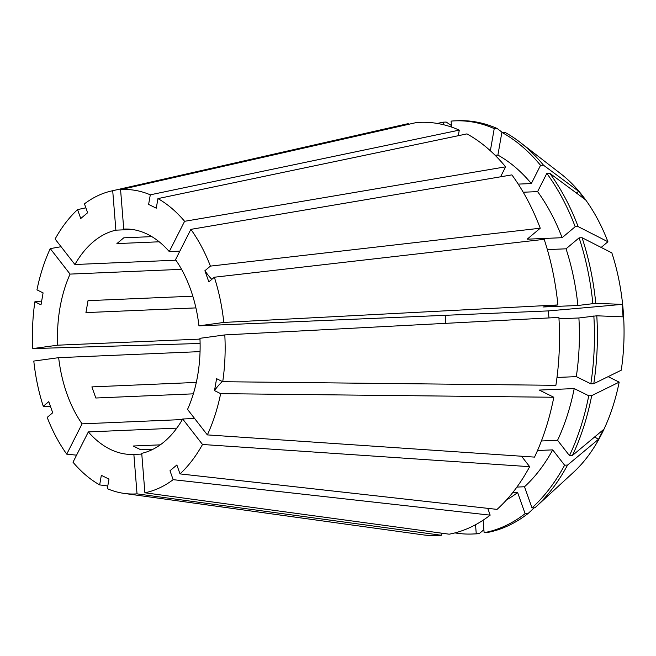 <?xml version="1.0" encoding="UTF-8"?>
<svg xmlns="http://www.w3.org/2000/svg" width="656" height="656" viewBox="0 0 656 656"><rect width="100%" height="100%" fill="white"/><g stroke="black" fill="none" stroke-linecap="round" stroke-linejoin="round"><path stroke-width="0.98" d="M192.815 296.184L88.019 300.661L85.936 312.6L195.914 307.902M445.809 315.29A112.783 71.233 -92.4 0 0 445.752 323.342M193.348 393.838L95.825 398.012L91.889 386.892L196.316 382.423M152.971 449.27L140.786 449.786L133.135 446.006L160.269 444.85M567.563 465.063L564.611 465.194A206.763 130.593 -92.4 0 1 531.991 507.883L534.935 507.76A206.763 130.593 -92.4 0 0 535.788 506.99A206.763 130.593 -92.4 0 0 567.563 465.063L598.518 439.266L603.372 429.68L572.409 455.485A206.763 130.593 -92.4 0 0 591.696 395.634L588.744 395.757L574.213 388.573L539.265 390.066L553.803 397.257A206.771 130.593 -92.4 0 1 534.525 457.109L207.362 434.895L187.542 409.41A112.783 71.233 -92.4 0 0 197.62 375.781A112.783 71.233 -92.4 0 0 199.949 338.316L224.803 334.921A152.348 96.227 -92.4 0 1 222.728 381.71L216.595 378.676L214.512 390.615A563.898 143.172 -170.1 0 1 222.327 381.505M144.894 492.787L449.171 534.189A206.771 130.593 -92.4 0 0 490.163 515.149L173.143 479.667A152.348 96.227 -92.4 0 1 144.894 492.787L141.729 453.345A112.783 71.233 -92.4 0 0 182.696 418.995L194.602 418.487M141.786 454.083L133.865 454.419L137.03 493.861L441.316 535.263L441.135 533.098M176.817 428.13L88.339 431.91A112.783 71.233 -92.4 0 0 133.619 454.428A112.783 71.233 -92.4 0 0 133.865 454.419M182.368 419.561L82.074 423.85L66.74 454.149L76.572 455.166M200.055 351.616L58.655 357.668A112.783 71.233 -92.4 0 0 82.074 423.85M199.99 339.103L57.654 345.187L32.8 348.59L200.113 343.465M181.556 269.329L70.061 274.101A112.783 71.233 -92.4 0 0 59.983 307.73A112.783 71.233 -92.4 0 0 57.654 345.187M58.655 357.668L33.8 361.071A152.348 96.227 -92.4 0 0 43.255 406.277L48.774 401.652L52.71 412.763L47.191 417.396A152.348 96.227 -92.4 0 0 66.74 454.149M70.061 274.101L50.25 248.616A152.348 96.227 -92.4 0 0 36.957 289.862L43.091 292.888L41.008 304.835L34.875 301.801A152.348 96.227 -92.4 0 0 32.8 348.59M132.159 229.469L115.874 230.166A112.783 71.233 -92.4 0 0 74.915 264.516L55.104 239.03A152.348 96.227 -92.4 0 1 77.58 209.608L80.737 218.522L87.617 212.757L84.46 203.836A152.348 96.227 -92.4 0 1 111.331 191.019L405.023 124.345A206.771 130.593 -92.4 0 1 408.294 123.672L408.352 124.369M115.874 230.166L112.709 190.716A152.348 96.227 -92.4 0 0 111.331 191.019M123.738 229.083L120.573 189.641L416.158 122.598A206.771 130.593 -92.4 0 1 459.282 130.118L150.29 194.824L148.625 204.401L156.267 208.182L157.94 198.604A152.348 96.227 -92.4 0 1 184.598 221.302L169.264 251.592A112.783 71.233 -92.4 0 0 123.984 229.075A112.783 71.233 -92.4 0 0 123.738 229.083L124.23 229.067M150.29 194.824A152.348 96.227 -92.4 0 0 120.573 189.641M207.362 434.895A152.348 96.227 -92.4 0 0 220.646 393.649L214.512 390.615M595.787 303.318A206.763 130.593 -92.4 0 0 582.069 237.718L611.851 252.88A169.174 106.846 -92.4 0 1 621.265 370.189L593.778 383.694A206.763 130.593 -92.4 0 0 596.788 315.798L623.061 316.848L622.06 304.376L595.787 303.318L577.895 305.491L542.955 306.983L557.903 304.942L223.803 322.44L198.948 325.843A112.783 71.233 -92.4 0 0 175.529 259.661L190.871 229.362A152.348 96.227 -92.4 0 1 210.42 266.115L204.893 270.739A563.898 190.855 160.5 0 0 211.79 279.374M223.803 322.44A152.348 96.227 -92.4 0 0 214.348 277.226L208.829 281.859L204.893 270.739M88.339 431.91L73.005 462.209A152.348 96.227 -92.4 0 0 99.663 484.899L101.336 475.321L108.986 479.101L107.313 488.679A152.348 96.227 -92.4 0 0 124.263 493.435A152.348 96.227 -92.4 0 0 137.03 493.861M175.906 260.194L74.915 264.516M169.264 251.592L179.842 251.141M198.948 325.843L548.211 310.911L549.015 317.939M151.823 236.627L123.779 237.825L116.899 243.597L159.17 241.793M500.561 176.808L505.612 166.829L184.598 221.302M505.612 166.829A206.771 130.593 -92.4 0 0 466.924 133.898L157.94 198.604M557.903 304.942A206.771 130.593 -92.4 0 0 544.177 239.333L214.348 277.226M85.87 207.813L77.58 209.608M41.672 301.055L34.875 301.801M553.803 397.257L220.646 393.649M601.158 247.435L607.915 241.761L578.133 226.599A206.763 130.593 -92.4 0 0 549.769 173.274L584.89 199.326L578.625 191.265L543.504 165.214A206.763 130.593 -92.4 0 0 520.2 142.385A206.763 130.593 -92.4 0 0 504.817 132.282L501.865 132.405L497.904 155.103L495.059 155.226M607.915 241.761A169.174 106.846 -92.4 0 0 560.896 173.856L520.2 142.385M543.504 165.214L540.552 165.337A206.763 130.593 -92.4 0 0 501.865 132.405M502.275 132.389L497.174 128.502L494.222 128.625A206.763 130.593 -92.4 0 0 454.846 120.86A206.763 130.593 -92.4 0 0 451.098 121.106L451.582 127.084M497.174 128.502A206.763 130.593 -92.4 0 0 457.798 120.737L454.846 120.86M582.069 237.718L579.117 237.841L566.038 248.813L547.35 249.608M592.844 303.449A206.763 130.593 -92.4 0 0 579.117 237.841M572.409 455.485L569.465 455.608A206.763 130.593 -92.4 0 0 588.744 395.757M540.552 165.337L531.335 183.557A182.958 115.554 -92.4 0 0 497.904 155.103M494.222 128.625L490.36 150.765M577.895 305.491A182.958 115.554 -92.4 0 0 566.038 248.813M569.465 455.608L557.551 440.283A182.958 115.554 -92.4 0 0 574.213 388.573M531.335 183.557L518.232 184.115M557.551 440.283L541.405 440.971M458.306 135.702L459.282 130.118M124.263 493.435L422.571 534.788A206.771 130.593 -92.4 0 0 441.316 535.263M521.536 456.223L529.671 466.687A206.771 130.593 -92.4 0 1 497.051 509.384L180.023 473.903A152.348 96.227 -92.4 0 0 202.507 444.481L182.696 418.995M173.143 479.667L169.986 470.754L176.866 464.981L180.023 473.903M454.969 532.902A206.763 130.593 -92.4 0 0 472.509 534.009L475.461 533.886A206.763 130.593 -92.4 0 0 479.208 533.64L483.882 529.736M534.304 507.785L528.055 513.525L525.112 513.656L517.633 492.525L512.598 492.738M483.111 520.2L484.12 532.688L487.064 532.565A206.763 130.593 -92.4 0 0 528.055 513.525M472.509 534.009A206.763 130.593 -92.4 0 0 476.256 533.763L479.208 533.64M475.534 524.743L476.256 533.763M578.133 226.599L575.189 226.722L562.11 237.693L527.162 239.186L540.249 228.214A206.771 130.593 -92.4 0 0 511.885 174.89L190.871 229.362M540.249 228.214L210.42 266.115M112.709 190.716L408.294 123.672M222.728 381.71L555.886 385.318A206.771 130.593 -92.4 0 0 558.904 317.414L224.803 334.921M107.781 485.989L99.663 484.899M50.25 248.616L61.074 246.713M50.528 406.613L43.255 406.277M529.671 466.687L202.507 444.481M608.104 376.651L619.182 382.128L591.696 395.634M573.565 472.238A169.174 106.846 -92.4 0 0 573.647 472.164A169.174 106.846 -92.4 0 0 619.182 382.128M443.44 124.697L443.235 122.18L446.187 122.057L451.451 125.534M549.769 173.274L546.825 173.397L537.6 191.618L523.217 192.233M575.189 226.722A206.763 130.593 -92.4 0 0 546.825 173.397M443.235 122.18A206.763 130.593 -92.4 0 0 437.462 123.467M596.788 315.798L578.895 317.971L558.986 318.824M593.778 383.694L590.826 383.817A206.763 130.593 -92.4 0 0 593.844 315.921M484.12 532.688A206.763 130.593 -92.4 0 0 525.112 513.656M562.11 237.693A182.958 115.554 -92.4 0 0 537.6 191.618M590.826 383.817L576.296 376.634A182.958 115.554 -92.4 0 0 578.895 317.971M506.522 499.905A182.958 115.554 -92.4 0 0 517.633 492.525M564.611 465.194L552.696 449.868L537.51 450.516M531.991 507.883L524.513 486.752A182.958 115.554 -92.4 0 0 552.696 449.868M576.296 376.634L556.993 377.454M524.513 486.752L516.903 487.08M487.761 508.343L490.163 515.149M598.518 439.266A501.25 258.095 26.8 0 0 594.59 437.003M622.06 304.376A501.25 22.935 -4.6 0 1 548.211 310.911M578.625 191.265A501.25 290.534 -37.9 0 1 576.444 193.061M573.647 472.164L535.788 506.99"/></g></svg>
